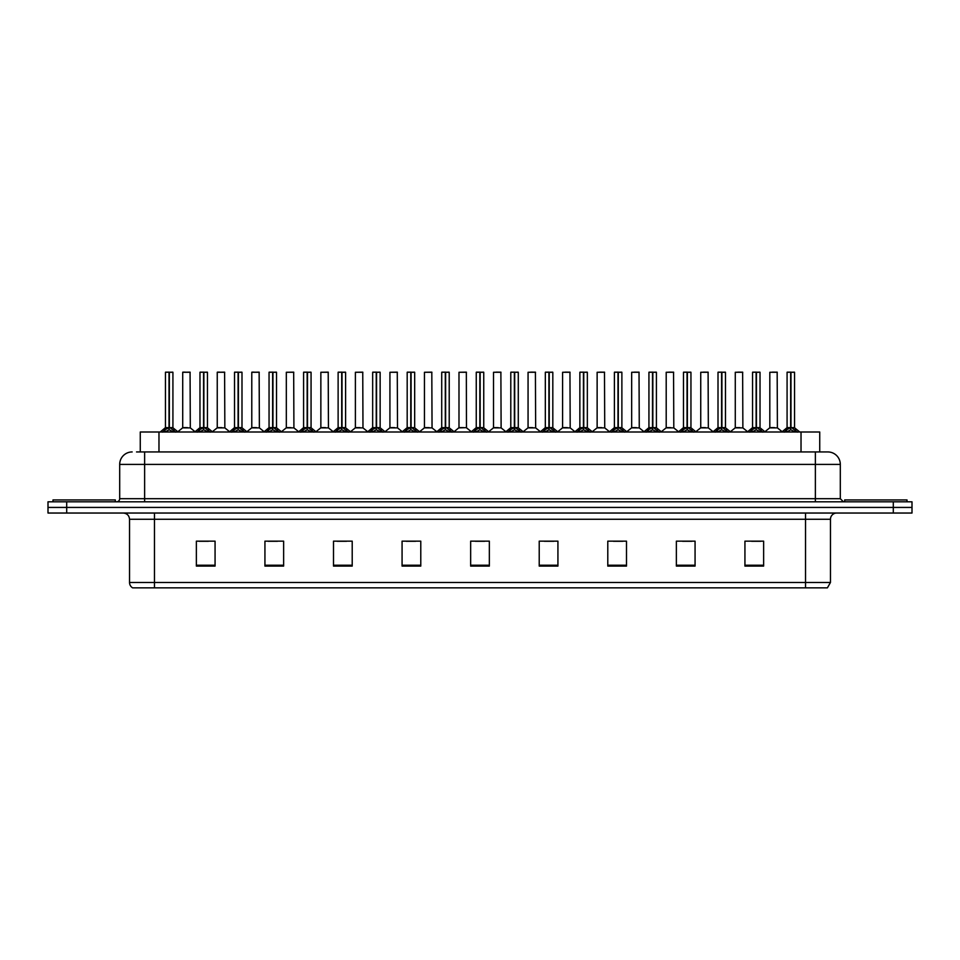 <?xml version="1.0" encoding="UTF-8"?>
<svg xmlns="http://www.w3.org/2000/svg" width="960" height="960" viewBox="0 0 960 960"><rect width="100%" height="100%" fill="white"/><g stroke="black" fill="none" stroke-linecap="round" stroke-linejoin="round"><path stroke-width="1.44" d="M140.268 451.944L140.268 432L819.732 432L819.732 451.944M830.46 582.48L827.412 587.844L805.524 587.844L805.524 582.48L830.46 582.48L830.46 519.276A6.228 6.228 0 0 1 836.7 513.036M805.524 587.844L132.588 587.844A6.228 6.228 0 0 1 129.54 582.48L129.54 519.276C129.168 515.484 127.092 513.408 123.3 513.036M912 513.036L912 507.432L48 507.432L48 513.036L66.696 513.036L66.696 507.432L48 507.432L48 501.816L66.696 501.816L66.696 507.432L912 507.432L912 513.036L66.696 513.036M763.632 566.088L763.632 541.152L744.936 541.152L744.936 566.088L763.632 566.088M695.064 566.088L695.064 541.152L676.368 541.152L676.368 566.088L695.064 566.088M626.496 566.088L626.496 541.152L607.788 541.152L607.788 566.088L626.496 566.088M557.928 566.088L557.928 541.152L539.22 541.152L539.22 566.088L557.928 566.088M215.064 566.088L215.064 541.152L196.368 541.152L196.368 566.088L215.064 566.088M283.632 566.088L283.632 541.152L264.936 541.152L264.936 566.088L283.632 566.088M352.212 566.088L352.212 541.152L333.504 541.152L333.504 566.088L352.212 566.088M420.78 566.088L420.78 541.152L402.072 541.152L402.072 566.088L420.78 566.088M489.348 566.088L489.348 541.152L470.652 541.152L470.652 566.088L489.348 566.088M613.464 541.284L622.812 541.284M682.536 541.284L691.884 541.284M751.608 541.284L760.956 541.284M406.26 541.284L415.608 541.284M337.188 541.284L346.536 541.284M268.116 541.284L277.464 541.284M199.044 541.284L208.392 541.284M544.392 541.284L553.74 541.284M475.32 541.284L484.68 541.284M136.812 451.944L827.844 451.944A12.468 12.468 0 0 1 840.312 464.412L840.312 498.696L843.432 501.816M136.524 451.944L144.624 451.944L144.624 464.412L119.688 464.412L119.688 498.696A3.12 3.12 0 0 1 116.568 501.816M132.156 451.944A12.468 12.468 0 0 0 119.688 464.412M912 501.816L912 507.432L912 501.816L66.696 501.816M840.312 464.412L815.376 464.412L815.376 451.944L827.844 451.944M162.672 432.144L164.94 429.756L169.02 427.692L169.02 429.864L169.188 427.008L175.704 432.144M165.444 372.276L169.032 372.156L165.444 372.276L165.444 427.632L169.02 427.692M172.92 372.276L169.344 372.276L169.344 427.644L172.92 427.632L172.92 372.276L165.564 372.156M169.344 372.276L172.8 372.156M169.02 372.276L169.02 427.644L165.444 427.632L160.248 432M169.344 372.156L169.344 427.692M169.764 427.884L173.04 427.884L169.02 427.632L169.128 372.156L167.94 372.156M173.436 429.756L173.436 432L169.344 429.864M169.02 429.864L164.94 432.012L164.94 429.756M187.392 427.632L182.604 427.884L190.308 427.884L190.068 372.156L182.712 372.276L182.712 427.632L186.612 427.632M185.208 372.156L182.832 372.156M186.288 427.632L185.508 427.632M115.32 501.816L115.32 499.944L52.992 499.944L52.992 501.816M197.208 432.144L199.476 429.756L203.556 427.692L203.556 429.864L203.724 427.008L210.24 432.144M199.98 372.276L203.556 372.156L199.98 372.276L199.98 427.632L203.556 427.692M207.456 372.276L203.88 372.276L203.88 427.644L207.456 427.632L207.456 372.276L200.1 372.156M203.88 372.276L207.336 372.156M203.556 372.276L203.556 427.644L199.98 427.632L194.784 432M203.88 372.156L203.88 427.692M204.288 427.884L207.576 427.884L203.556 427.632L203.664 372.156L202.476 372.156M207.972 429.756L207.972 432L203.88 429.864M203.556 429.864L199.476 432.012L199.476 429.756M231.744 432.144L234.012 429.756L238.092 427.692L238.092 429.864L238.26 427.008L244.776 432.144M234.516 372.276L238.092 372.156L234.516 372.276L234.516 427.632L238.092 427.692M241.992 372.276L238.416 372.276L238.416 427.644L241.992 427.632L241.992 372.276L234.636 372.156M238.416 372.276L241.872 372.156M238.092 372.276L238.092 427.644L234.516 427.632L229.32 432M238.416 372.156L238.416 427.692M238.824 427.884L242.112 427.884L238.092 427.632L238.2 372.156L237.012 372.156M242.508 429.756L242.508 432L238.416 429.864M238.092 429.864L234.012 432.012L234.012 429.756M266.268 432.144L268.536 429.756L272.628 427.692L272.628 429.864L272.784 427.008L279.3 432.144M269.052 372.276L272.628 372.156L269.052 372.276L269.052 427.632L272.628 427.692M276.528 372.276L272.952 372.276L272.952 427.644L276.528 427.632L276.528 372.276L269.172 372.156M272.952 372.276L276.408 372.156M272.628 372.276L272.628 427.644L269.052 427.632L263.856 432M272.952 372.156L272.952 427.692M273.36 427.884L276.648 427.884L272.628 427.632L272.736 372.156L271.548 372.156M277.044 429.756L277.044 432L272.952 429.864M272.628 429.864L268.536 432.012L268.536 429.756M300.804 432.144L303.072 429.756L307.164 427.692L307.164 429.864L307.32 427.008L313.836 432.144M303.588 372.276L307.164 372.156L303.588 372.276L303.588 427.632L307.164 427.692M311.064 372.276L307.488 372.276L307.488 427.644L311.064 427.632L311.064 372.276L303.708 372.156M307.488 372.276L310.944 372.156M307.164 372.276L307.164 427.644L303.588 427.632L298.392 432M307.488 372.156L307.488 427.692M307.896 427.884L311.184 427.884L307.164 427.632L307.272 372.156L306.072 372.156M311.568 429.756L311.568 432L307.488 429.864M307.164 429.864L303.072 432.012L303.072 429.756M221.928 427.632L217.128 427.884L224.844 427.884L224.604 372.156L217.248 372.276L217.248 427.632L221.148 427.632M219.744 372.156L217.368 372.156M220.824 427.632L220.044 427.632M256.464 427.632L251.664 427.884L259.38 427.884L259.14 372.156L251.784 372.276L251.784 427.632L255.684 427.632M254.28 372.156L251.904 372.156M255.36 427.632L254.58 427.632M291 427.632L286.2 427.884L293.916 427.884L293.676 372.156L286.32 372.276L286.32 427.632L290.22 427.632M289.896 427.632L289.116 427.632M907.008 501.816L907.008 499.944L844.68 499.944L844.68 501.816M335.34 432.144L337.608 429.756L341.7 427.692L341.7 429.864L341.856 427.008L348.372 432.144M338.124 372.276L341.7 372.156L338.124 372.276L338.124 427.632L341.7 427.692M345.6 372.276L342.024 372.276L342.024 427.644L345.6 427.632L345.6 372.276L338.244 372.156M342.024 372.276L345.48 372.156M341.7 372.276L341.7 427.644L338.124 427.632L332.916 432M342.012 372.156L342.024 427.692M342.432 427.884L345.708 427.884L341.7 427.632L341.808 372.156L340.608 372.156M346.104 429.756L346.104 432L342.024 429.864M341.7 429.864L337.608 432.012L337.608 429.756M369.876 432.144L372.144 429.756L376.236 427.692L376.236 429.864L376.392 427.008L382.908 432.144M372.66 372.276L376.236 372.156L372.66 372.276L372.66 427.632L376.236 427.692M380.136 372.276L376.56 372.276L376.56 427.644L380.136 427.632L380.136 372.276L372.78 372.156M376.56 372.276L380.016 372.156M376.236 372.276L376.236 427.644L372.66 427.632L367.452 432M376.548 372.156L376.56 427.692M376.968 427.884L380.244 427.884L376.236 427.632L376.344 372.156L375.144 372.156M380.64 429.756L380.64 432L376.56 429.864M376.236 429.864L372.144 432.012L372.144 429.756M404.412 432.144L406.68 429.756L410.772 427.692L410.772 429.864L410.928 427.008L417.444 432.144M407.184 372.276L410.772 372.156L407.184 372.276L407.184 427.632L410.772 427.692M414.672 372.276L411.096 372.276L411.096 427.644L414.672 427.632L414.672 372.276L407.316 372.156M411.096 372.276L414.54 372.156M410.772 372.276L410.772 427.644L407.196 427.632L401.988 432M411.084 372.156L411.096 427.692M411.504 427.884L414.78 427.884L410.772 427.632L410.88 372.156L409.68 372.156M415.176 429.756L415.176 432L411.096 429.864M410.772 429.864L406.68 432.012L406.68 429.756M325.536 427.632L320.736 427.884L328.452 427.884L328.212 372.156L320.856 372.276L320.856 427.632L324.756 427.632M324.432 427.632L323.652 427.632M360.072 427.632L355.272 427.884L362.976 427.884L362.748 372.156L355.392 372.276L355.392 427.632L359.292 427.632M358.968 427.632L358.188 427.632M394.608 427.632L389.808 427.884L397.512 427.884L397.272 372.156L389.928 372.276L389.928 427.632L393.828 427.632M393.504 427.632L392.724 427.632M438.948 432.144L441.216 429.756L445.296 427.692L445.296 429.864L445.464 427.008L451.98 432.144M441.72 372.276L445.308 372.156L441.72 372.276L441.72 427.632L445.296 427.692M449.208 372.276L445.632 372.276L445.632 427.644L449.208 427.632L449.208 372.276L441.852 372.156M445.632 372.276L449.076 372.156M445.296 372.276L445.296 427.644L441.732 427.632L436.524 432M445.62 372.156L445.632 427.692M446.04 427.884L449.316 427.884L445.296 427.632L445.416 372.156L444.216 372.156M449.712 429.756L449.712 432L445.632 429.864M445.296 429.864L441.216 432.012L441.216 429.756M473.484 432.144L475.752 429.756L479.832 427.692L479.832 429.864L480 427.008L486.516 432.144M476.256 372.276L479.844 372.156L476.256 372.276L476.256 427.632L479.832 427.692M483.744 372.276L480.168 372.276L480.168 427.644L483.744 427.632L483.744 372.276L476.388 372.156M480.168 372.276L483.612 372.156M479.832 372.276L479.832 427.644L476.256 427.632L471.06 432M480.156 372.156L480.168 427.692M480.576 427.884L483.852 427.884L479.832 427.632L479.94 372.156L478.752 372.156M484.248 429.756L484.248 432L480.168 429.864M479.832 429.864L475.752 432.012L475.752 429.756M508.02 432.144L510.288 429.756L514.368 427.692L514.368 429.864L514.536 427.008L521.052 432.144M510.792 372.276L514.38 372.156L510.792 372.276L510.792 427.632L514.368 427.692M518.28 372.276L514.704 372.276L514.704 427.644L518.28 427.632L518.28 372.276L510.924 372.156M514.704 372.276L518.148 372.156M514.368 372.276L514.368 427.644L510.792 427.632L505.596 432M514.692 372.156L514.584 427.632L514.476 372.156L513.288 372.156M514.704 427.692L514.704 429.864L514.476 427.632L518.388 427.884L515.112 427.884M518.784 429.756L518.784 432L514.704 429.864M514.368 429.864L510.288 432.012L510.288 429.756M542.556 432.144L544.824 429.756L548.904 427.692L548.904 429.864L549.072 427.008L555.588 432.144M545.328 372.276L548.916 372.156L545.328 372.276L545.328 427.632L548.904 427.692M552.816 372.276L549.228 372.276L549.228 427.644L552.816 427.632L552.816 372.276L545.46 372.156M549.228 372.276L552.684 372.156M548.904 372.276L548.904 427.644L545.328 427.632L540.132 432M549.228 372.156L549.228 427.692M549.648 427.884L552.924 427.884L548.904 427.632L549.012 372.156L547.824 372.156M553.32 429.756L553.32 432L549.228 429.864M548.904 429.864L544.824 432.012L544.824 429.756M577.092 432.144L579.36 429.756L583.44 427.692L583.44 429.864L583.608 427.008L590.124 432.144M579.864 372.276L583.452 372.156L579.864 372.276L579.864 427.632L583.44 427.692M587.34 372.276L583.764 372.276L583.764 427.644L587.34 427.632L587.34 372.276L579.984 372.156M583.764 372.276L587.22 372.156M583.44 372.276L583.44 427.644L579.864 427.632L574.668 432M583.764 372.156L583.764 427.692M584.184 427.884L587.46 427.884L583.44 427.632L583.548 372.156L582.36 372.156M587.856 429.756L587.856 432L583.764 429.864M583.44 429.864L579.36 432.012L579.36 429.756M429.144 427.632L424.344 427.884L432.048 427.884L431.808 372.156L424.452 372.276L424.452 427.632L428.364 427.632M428.04 427.632L427.248 427.632M466.464 427.644L466.344 372.156L458.988 372.276L458.988 427.632L462.9 427.632M463.68 427.632L461.784 427.632M462.564 427.632L458.988 427.632L454.104 431.748M498.216 427.632L493.416 427.884L501.12 427.884L500.88 372.156L493.524 372.276L493.524 427.632L497.436 427.632M498.516 372.156L496.02 372.156M497.1 427.632L496.32 427.632M532.752 427.632L527.952 427.884L535.656 427.884L535.416 372.156L528.06 372.276L528.06 427.632L531.96 427.632M533.052 372.156L530.556 372.156M531.636 427.632L530.856 427.632M567.276 427.632L562.488 427.884L570.192 427.884L569.952 372.156L562.596 372.276L562.596 427.632L566.496 427.632M567.588 372.156L565.092 372.156M566.172 427.632L565.392 427.632M611.628 432.144L613.896 429.756L617.976 427.692L617.976 429.864L618.144 427.008L624.66 432.144M614.4 372.276L617.988 372.156L614.4 372.276L614.4 427.632L617.976 427.692M621.876 372.276L618.3 372.276L618.3 427.644L621.876 427.632L621.876 372.276L614.52 372.156M618.3 372.276L621.756 372.156M617.976 372.276L617.976 427.644L614.4 427.632L609.204 432M618.3 372.156L618.3 427.692M618.708 427.884L621.996 427.884L617.976 427.632L618.084 372.156L616.896 372.156M622.392 429.756L622.392 432L618.3 429.864M617.976 429.864L613.896 432.012L613.896 429.756M646.164 432.144L648.432 429.756L652.512 427.692L652.512 429.864L652.68 427.008L659.196 432.144M648.936 372.276L652.512 372.156L648.936 372.276L648.936 427.632L652.512 427.692M656.412 372.276L652.836 372.276L652.836 427.644L656.412 427.632L656.412 372.276L649.056 372.156M652.836 372.276L656.292 372.156M652.512 372.276L652.512 427.644L648.936 427.632L643.74 432M652.836 372.156L652.836 427.692M653.244 427.884L656.532 427.884L652.512 427.632L652.62 372.156L651.432 372.156M656.928 429.756L656.928 432L652.836 429.864M652.512 429.864L648.432 432.012L648.432 429.756M680.7 432.144L682.956 429.756L687.048 427.692L687.048 429.864L687.216 427.008L693.732 432.144M683.472 372.276L687.048 372.156L683.472 372.276L683.472 427.632L687.048 427.692M690.948 372.276L687.372 372.276L687.372 427.644L690.948 427.632L690.948 372.276L683.592 372.156M687.372 372.276L690.828 372.156M687.048 372.276L687.048 427.644L683.472 427.632L678.276 432M687.372 372.156L687.264 427.632L687.156 372.156L685.968 372.156M687.372 427.692L687.372 429.864L687.156 427.632L691.068 427.884L687.78 427.884M691.464 429.756L691.464 432L687.372 429.864M687.048 429.864L682.956 432.012L682.956 429.756M715.224 432.144L717.492 429.756L721.584 427.692L721.584 429.864L721.74 427.008L728.256 432.144M718.008 372.276L721.584 372.156L718.008 372.276L718.008 427.632L721.584 427.692M725.484 372.276L721.908 372.276L721.908 427.644L725.484 427.632L725.484 372.276L718.128 372.156M721.908 372.276L725.364 372.156M721.584 372.276L721.584 427.644L718.008 427.632L712.812 432M721.908 372.156L721.908 427.692M722.316 427.884L725.604 427.884L721.584 427.632L721.692 372.156L720.504 372.156M725.988 429.756L725.988 432L721.908 429.864M721.584 429.864L717.492 432.012L717.492 429.756M749.76 432.144L752.028 429.756L756.12 427.692L756.12 429.864L756.276 427.008L762.792 432.144M752.544 372.276L756.12 372.156L752.544 372.276L752.544 427.632L756.12 427.692M760.02 372.276L756.444 372.276L756.444 427.644L760.02 427.632L760.02 372.276L752.664 372.156M756.444 372.276L759.9 372.156M756.12 372.276L756.12 427.644L752.544 427.632L747.348 432M756.444 372.156L756.444 427.692M756.852 427.884L760.14 427.884L756.12 427.632L756.228 372.156L755.028 372.156M760.524 429.756L760.524 432L756.444 429.864M756.12 429.864L752.028 432.012L752.028 429.756M784.296 432.144L786.564 429.756L790.656 427.692L790.656 429.864L790.812 427.008L797.328 432.144M787.08 372.276L790.656 372.156L787.08 372.276L787.08 427.632L790.656 427.692M794.556 372.276L790.98 372.276L790.98 427.644L794.556 427.632L794.556 372.276L787.2 372.156M790.98 372.276L794.436 372.156M790.656 372.276L790.656 427.644L787.08 427.632L781.872 432M790.968 372.156L790.98 427.692M791.388 427.884L794.664 427.884L790.656 427.632L790.764 372.156L789.564 372.156M795.06 429.756L795.06 432L790.98 429.864M790.656 429.864L786.564 432.012L786.564 429.756M601.812 427.632L597.024 427.884L604.728 427.884L604.488 372.156L597.132 372.276L597.132 427.632L601.032 427.632M602.124 372.156L599.628 372.156M600.708 427.632L599.928 427.632M636.348 427.632L631.548 427.884L639.264 427.884L639.024 372.156L631.668 372.276L631.668 427.632L635.568 427.632M636.66 372.156L634.164 372.156M635.244 427.632L634.464 427.632M670.884 427.632L666.084 427.884L673.8 427.884L673.56 372.156L666.204 372.276L666.204 427.632L670.104 427.632M671.184 372.156L668.7 372.156M669.78 427.632L669 427.632M705.42 427.632L700.62 427.884L708.336 427.884L708.096 372.156L700.74 372.276L700.74 427.632L704.64 427.632M705.72 372.156L703.236 372.156M704.316 427.632L703.536 427.632M739.956 427.632L735.156 427.884L742.872 427.884L742.632 372.156L735.276 372.276L735.276 427.632L739.176 427.632M740.256 372.156L737.772 372.156M738.852 427.632L738.072 427.632M774.492 427.632L769.692 427.884L777.396 427.884L777.168 372.156L769.812 372.276L769.812 427.632L773.712 427.632M774.792 372.156L772.296 372.156M773.388 427.632L772.608 427.632M158.976 451.944L158.976 432M801.024 451.944L801.024 432M805.524 513.036L805.524 519.276L129.54 519.276M830.46 519.276L805.524 519.276L805.524 582.48L154.476 582.48L154.476 587.844M129.54 582.48L154.476 582.48L154.476 513.036M893.304 513.036L893.304 501.816M489.348 565.224L470.652 565.224M420.78 565.224L402.072 565.224M352.212 565.224L333.504 565.224M283.632 565.224L264.936 565.224M215.064 565.224L196.368 565.224M557.928 565.224L539.22 565.224M626.496 565.224L607.788 565.224M695.064 565.224L676.368 565.224M763.632 565.224L744.936 565.224M144.624 501.816L144.624 498.696L840.312 498.696M119.688 498.696L144.624 498.696L144.624 464.412L815.376 464.412L815.376 501.816M168.612 427.884L165.336 427.884M174.084 430.32L174.084 432M164.28 430.32L164.28 432M190.188 372.276L182.712 372.276M203.148 427.884L199.86 427.884M208.62 430.32L208.62 432M198.816 430.32L198.816 432M237.684 427.884L234.396 427.884M243.156 430.32L243.156 432M233.352 430.32L233.352 432M272.22 427.884L268.932 427.884M277.692 430.32L277.692 432M267.888 430.32L267.888 432M306.756 427.884L303.468 427.884M312.228 430.32L312.228 432M302.424 430.32L302.424 432M224.724 372.276L217.248 372.276M259.26 372.276L251.784 372.276M293.796 372.276L286.32 372.276M341.292 427.884L338.004 427.884M346.764 430.32L346.764 432M336.96 430.32L336.96 432M375.816 427.884L372.54 427.884M381.3 430.32L381.3 432M371.496 430.32L371.496 432M410.352 427.884L407.076 427.884M415.836 430.32L415.836 432M406.032 430.32L406.032 432M328.332 372.276L320.856 372.276M362.868 372.276L355.392 372.276M397.404 372.276L389.928 372.276M444.888 427.884L441.612 427.884M450.372 430.32L450.372 432M440.556 430.32L440.556 432M479.424 427.884L476.148 427.884M484.908 430.32L484.908 432M475.092 430.32L475.092 432M513.96 427.884L510.684 427.884M519.444 430.32L519.444 432M509.628 430.32L509.628 432M548.496 427.884L545.22 427.884M553.968 430.32L553.968 432M544.164 430.32L544.164 432M583.032 427.884L579.756 427.884M588.504 430.32L588.504 432M578.7 430.32L578.7 432M431.94 372.276L424.452 372.276M466.476 427.644L458.88 427.884M466.476 372.276L458.988 372.276M501.012 372.276L493.524 372.276M535.548 372.276L528.06 372.276M570.072 372.276L562.596 372.276M617.568 427.884L614.292 427.884M623.04 430.32L623.04 432M613.236 430.32L613.236 432M652.104 427.884L648.816 427.884M657.576 430.32L657.576 432M647.772 430.32L647.772 432M686.64 427.884L683.352 427.884M692.112 430.32L692.112 432M682.308 430.32L682.308 432M721.176 427.884L717.888 427.884M726.648 430.32L726.648 432M716.844 430.32L716.844 432M755.712 427.884L752.424 427.884M761.184 430.32L761.184 432M751.38 430.32L751.38 432M790.236 427.884L786.96 427.884M795.72 430.32L795.72 432M785.916 430.32L785.916 432M604.608 372.276L597.132 372.276M639.144 372.276L631.668 372.276M673.68 372.276L666.204 372.276M708.216 372.276L700.74 372.276M742.752 372.276L735.276 372.276M777.288 372.276L769.812 372.276M173.04 427.884L178.128 432M182.604 427.884L177.816 431.748M190.308 427.884L195.084 431.748M207.576 427.884L212.652 432M242.112 427.884L247.188 432M276.648 427.884L281.724 432M311.184 427.884L316.26 432M217.128 427.884L212.352 431.748M224.844 427.884L229.62 431.748M251.664 427.884L246.888 431.748M259.38 427.884L264.156 431.748M286.2 427.884L281.424 431.748M293.916 427.884L298.692 431.748M345.708 427.884L350.796 432M380.244 427.884L385.332 432M414.78 427.884L419.868 432M320.736 427.884L315.96 431.748M328.452 427.884L333.228 431.748M355.272 427.884L350.496 431.748M362.976 427.884L367.764 431.748M389.808 427.884L385.032 431.748M397.512 427.884L402.3 431.748M449.316 427.884L454.404 432M483.852 427.884L488.94 432M518.388 427.884L523.476 432M552.924 427.884L558.012 432M587.46 427.884L592.548 432M424.344 427.884L419.568 431.748M432.048 427.884L436.836 431.748M466.584 427.884L471.372 431.748M493.416 427.884L488.628 431.748M501.12 427.884L505.896 431.748M527.952 427.884L523.164 431.748M535.656 427.884L540.432 431.748M562.488 427.884L557.7 431.748M570.192 427.884L574.968 431.748M621.996 427.884L627.084 432M656.532 427.884L661.608 432M691.068 427.884L696.144 432M725.604 427.884L730.68 432M760.14 427.884L765.216 432M794.664 427.884L799.752 432M597.024 427.884L592.236 431.748M604.728 427.884L609.504 431.748M631.548 427.884L626.772 431.748M639.264 427.884L644.04 431.748M666.084 427.884L661.308 431.748M673.8 427.884L678.576 431.748M700.62 427.884L695.844 431.748M708.336 427.884L713.112 431.748M735.156 427.884L730.38 431.748M742.872 427.884L747.648 431.748M769.692 427.884L764.916 431.748M777.396 427.884L782.184 431.748"/></g></svg>
